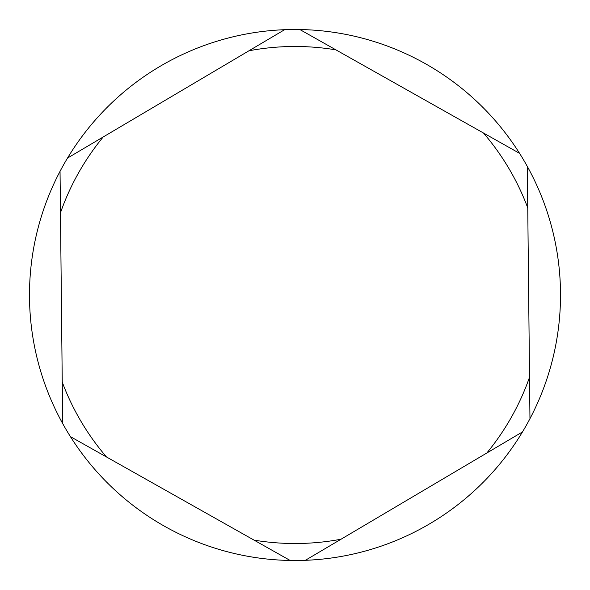 <?xml version="1.0" encoding="UTF-8"?>
<svg xmlns="http://www.w3.org/2000/svg" width="590" height="590" viewBox="0 0 590 590"><rect width="100%" height="100%" fill="white"/><g stroke="black" fill="none" stroke-linecap="round" stroke-linejoin="round"><path stroke-width="0.89" d="M335.939 49.877L299.838 29.53A265.515 265.515 0 0 1 519.576 153.356L335.939 49.877A248.523 248.523 0 0 0 248.951 50.784L67.518 158.076A265.515 265.515 0 0 1 284.623 29.692L248.951 50.784M527.755 207.894L527.32 166.454A265.515 265.515 0 0 1 529.96 418.664L527.755 207.894A248.523 248.523 0 0 0 483.476 133.008M106.525 456.992A248.523 248.523 0 0 1 62.245 382.106L62.68 423.546A265.515 265.515 0 0 1 60.04 171.336L62.68 423.546A265.515 265.515 0 0 0 70.424 436.644L290.162 560.471A265.515 265.515 0 0 1 70.424 436.644M67.518 158.076A265.515 265.515 0 0 0 60.04 171.336L60.475 212.769A248.523 248.523 0 0 1 103.184 136.983M486.816 453.017L522.482 431.924A265.515 265.515 0 0 1 305.377 560.308L486.816 453.017A248.523 248.523 0 0 0 529.525 377.231M305.377 560.308A265.515 265.515 0 0 1 290.162 560.471M529.96 418.664A265.515 265.515 0 0 1 522.482 431.924M519.576 153.356A265.515 265.515 0 0 1 527.32 166.454M284.623 29.692A265.515 265.515 0 0 1 299.838 29.53A265.515 265.515 0 0 0 284.623 29.692M341.05 539.216A248.523 248.523 0 0 1 254.061 540.123"/></g></svg>
